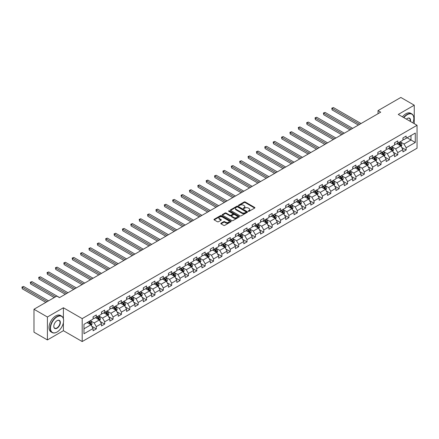 <?xml version="1.0" encoding="UTF-8"?>
<svg xmlns="http://www.w3.org/2000/svg" width="439" height="439" viewBox="0 0 439 439"><rect width="100%" height="100%" fill="white"/><g stroke="black" fill="none" stroke-linecap="round" stroke-linejoin="round"><path stroke-width="0.66" d="M248.348 211.296A0.521 0.302 0 0 0 249.083 211.296L254.68 208.064A0.746 0.428 0 0 0 254.9 207.757A0.746 0.428 0 0 0 254.68 207.455L245.198 201.978A0.746 0.428 0 0 0 244.144 201.978L238.547 205.211A0.521 0.302 0 0 0 239.282 205.639L240.007 205.222A2.387 1.377 0 0 1 243.382 205.222L244.172 205.677A2.387 1.377 0 0 1 244.869 206.648A2.387 1.377 0 0 1 244.172 207.625L243.447 208.042A0.521 0.302 0 0 0 244.183 208.465L244.907 208.048A2.387 1.377 0 0 1 248.282 208.048L249.072 208.503A2.387 1.377 0 0 1 249.769 209.48A2.387 1.377 0 0 1 249.072 210.451L248.348 210.868A0.521 0.302 0 0 0 248.348 211.296L248.348 210.868M221.015 223.215A0.746 0.428 0 0 0 220.795 223.517A0.746 0.428 0 0 0 221.015 223.824L223.676 225.361A0.746 0.428 0 0 0 224.73 225.361L230.947 221.766A0.746 0.428 0 0 0 231.166 221.465A0.746 0.428 0 0 0 230.947 221.157L221.459 215.686A0.746 0.428 0 0 0 220.405 215.686L214.188 219.275A0.746 0.428 0 0 0 213.974 219.577A0.746 0.428 0 0 0 214.188 219.884L217.404 221.739A0.746 0.428 0 0 0 218.457 221.739L221.119 220.202A0.746 0.428 0 0 0 221.338 219.895A0.746 0.428 0 0 0 221.119 219.593L219.527 218.671A1.992 1.152 0 0 1 218.94 217.859A1.992 1.152 0 0 1 220.169 216.795A1.992 1.152 0 0 1 222.343 217.047L228.587 220.652A1.992 1.152 0 0 1 229.169 221.465A1.992 1.152 0 0 1 227.94 222.529A1.992 1.152 0 0 1 225.767 222.277L224.73 221.679A0.746 0.428 0 0 0 223.676 221.679L221.015 223.215L221.015 223.824M63.403 307.766L47.407 317.002L33.984 309.254L33.984 332.186L47.407 339.934L63.403 330.699L82.192 341.547L82.192 318.615L63.403 307.766L63.403 318.654M414.257 123.672L414.257 105.201L398.261 114.436L417.05 125.285L82.192 318.615M414.257 105.201L400.84 97.453L378.023 110.623L378.023 113.723M33.984 309.254L56.801 296.084L59.484 297.631L380.706 112.175L378.023 110.623M240.062 215.895A0.746 0.428 0 0 0 241.115 215.895L247.333 212.306A0.746 0.428 0 0 0 247.552 212.004A0.746 0.428 0 0 0 247.333 211.697L237.85 206.226A0.746 0.428 0 0 0 236.797 206.226L230.579 209.815A0.746 0.428 0 0 0 230.36 210.116A0.746 0.428 0 0 0 230.579 210.424L240.062 215.895M228.966 211.406A0.521 0.302 0 0 1 229.498 211.483L229.498 210.863L239.14 216.427A0.746 0.428 0 0 1 239.359 216.734A0.746 0.428 0 0 1 239.14 217.036L232.922 220.625A0.746 0.428 0 0 1 231.869 220.625L222.381 215.154L225.042 213.628L225.042 213.008L222.381 214.545A0.746 0.428 0 0 0 222.167 214.847A0.746 0.428 0 0 0 222.381 215.154L222.381 214.545M225.042 213.628A0.746 0.428 0 0 1 226.096 213.628L226.096 213.008A0.746 0.428 0 0 0 225.042 213.008M226.096 213.008L229.943 215.225A0.746 0.428 0 0 0 230.996 215.225L232.763 214.21A0.746 0.428 0 0 0 232.983 213.903A0.746 0.428 0 0 0 232.763 213.601L228.757 211.291A0.521 0.302 0 0 1 229.498 210.863M82.192 341.547L417.05 148.217L417.05 125.285M91.828 326.314L96.311 328.904L96.311 326.638L101.464 323.664L101.464 325.93L104.685 324.07L104.685 321.803L109.838 318.829L109.838 321.09L113.059 319.235L113.059 316.969L118.212 313.995L118.212 316.256L121.433 314.401L121.433 312.134L126.586 309.16L126.586 311.421L129.807 309.561L129.807 307.3L134.96 304.326L134.96 306.587L138.181 304.726L138.181 302.466L143.333 299.491L143.333 301.752L146.555 299.892L146.555 297.631L151.707 294.657L151.707 296.918L154.929 295.057L154.929 292.797L160.081 289.822L160.081 292.083L163.303 290.223L163.303 287.962L168.455 284.988L168.455 287.249L171.676 285.388L171.676 283.128L176.829 280.153L176.829 282.414L180.05 280.554L180.05 278.293L185.203 275.319L185.203 277.58L188.424 275.719L188.424 273.459L193.577 270.484L193.577 272.745L196.798 270.885L196.798 268.624L201.951 265.65L201.951 267.911L205.172 266.05L205.172 263.79L210.325 260.815L210.325 263.076L213.546 261.216L213.546 258.955L218.699 255.975L218.699 258.242L221.92 256.381L221.92 254.121L227.073 251.141L227.073 253.407L230.294 251.547L230.294 249.286L235.447 246.306L235.447 248.573L238.668 246.713L238.668 244.446L243.821 241.472L243.821 243.738L247.042 241.878L247.042 239.612L252.195 236.637L252.195 238.904L255.416 237.044L255.416 234.777L260.568 231.803L260.568 234.064L263.79 232.209L263.79 229.943L268.948 226.968L268.948 229.229L272.164 227.375L272.164 225.108L277.322 222.134L277.322 224.395L280.543 222.54L280.543 220.274L285.696 217.3L285.696 219.56L288.917 217.7L288.917 215.439L294.07 212.465L294.07 214.726L297.291 212.866L297.291 210.605L302.444 207.631L302.444 209.891L305.665 208.031L305.665 205.77L310.817 202.796L310.817 205.057L314.039 203.197L314.039 200.936L319.191 197.962L319.191 200.222L322.413 198.362L322.413 196.101L327.565 193.127L327.565 195.388L330.786 193.528L330.786 191.267L335.939 188.293L335.939 190.553L339.16 188.693L339.16 186.432L344.313 183.458L344.313 185.719L347.534 183.859L347.534 181.598L352.687 178.624L352.687 180.884L355.908 179.024L355.908 176.763L361.061 173.789L361.061 176.05L364.282 174.19L364.282 171.929L369.435 168.949L369.435 171.215L372.656 169.355L372.656 167.094L377.809 164.115L377.809 166.381L381.03 164.521L381.03 162.26L386.183 159.28L386.183 161.547L389.404 159.686L389.404 157.425L394.557 154.446L394.557 156.712L397.778 154.852L397.778 152.585L402.931 149.611L402.931 151.878L406.152 150.017L406.152 147.751L415.278 142.483L415.278 133.061L410.986 135.541L410.986 140.003L415.278 142.483M96.311 328.904L93.09 330.765L93.09 328.498L83.964 333.766L83.964 324.344L93.09 319.076L93.09 316.815L96.311 314.955L96.311 317.216L101.464 314.242L101.464 311.981L104.685 310.121L104.685 312.381L109.838 309.407L109.838 307.146L113.059 305.286L113.059 307.547L118.212 304.573L118.212 302.312L121.433 300.452L121.433 302.712L126.586 299.738L126.586 297.477L129.807 295.617L129.807 297.878L134.96 294.904L134.96 292.643L138.181 290.783L138.181 293.043L143.333 290.069L143.333 287.808L146.555 285.948L146.555 288.209L151.707 285.235L151.707 282.974L154.929 281.114L154.929 283.374L160.081 280.4L160.081 278.139L163.303 276.279L163.303 278.54L168.455 275.566L168.455 273.305L171.676 271.445L171.676 273.706L176.829 270.731L176.829 268.465L180.05 266.61L180.05 268.871L185.203 265.897L185.203 263.63L188.424 261.776L188.424 264.037L193.577 261.062L193.577 258.796L196.798 256.941L196.798 259.202L201.951 256.228L201.951 253.962L205.172 252.101L205.172 254.368L210.325 251.393L210.325 249.127L213.546 247.267L213.546 249.533L218.699 246.559L218.699 244.293L221.92 242.432L221.92 244.699L227.073 241.719L227.073 239.458L230.294 237.598L230.294 239.864L235.447 236.884L235.447 234.624L238.668 232.763L238.668 235.03L243.821 232.05L243.821 229.789L247.042 227.929L247.042 230.19L252.195 227.215L252.195 224.955L255.416 223.094L255.416 225.355L260.568 222.381L260.568 220.12L263.79 218.26L263.79 220.521L268.948 217.546L268.948 215.286L272.164 213.425L272.164 215.686L277.322 212.712L277.322 210.451L280.543 208.591L280.543 210.852L285.696 207.877L285.696 205.617L288.917 203.756L288.917 206.017L294.07 203.043L294.07 200.782L297.291 198.922L297.291 201.183L302.444 198.208L302.444 195.948L305.665 194.087L305.665 196.348L310.817 193.374L310.817 191.113L314.039 189.253L314.039 191.514L319.191 188.54L319.191 186.279L322.413 184.418L322.413 186.679L327.565 183.705L327.565 181.444L330.786 179.584L330.786 181.845L335.939 178.871L335.939 176.604L339.16 174.749L339.16 177.01L344.313 174.036L344.313 171.77L347.534 169.915L347.534 172.176L352.687 169.202L352.687 166.935L355.908 165.075L355.908 167.341L361.061 164.367L361.061 162.101L364.282 160.24L364.282 162.507L369.435 159.533L369.435 157.266L372.656 155.406L372.656 157.672L377.809 154.693L377.809 152.432L381.03 150.572L381.03 152.838L386.183 149.858L386.183 147.597L389.404 145.737L389.404 148.003L394.557 145.024L394.557 142.763L397.778 140.903L397.778 143.163L402.931 140.189L402.931 137.928L406.152 136.068L406.152 138.329L415.278 133.061M95.45 317.715L99.313 319.943L94.16 322.923L90.297 320.689M93.09 317.836L94.16 318.456L96.311 317.216M94.16 322.923L96.311 326.638M99.313 319.943L101.464 323.664M103.823 312.881L107.687 315.109L102.534 318.088L98.671 315.855M101.464 313.002L102.534 313.622L104.685 312.381M102.534 318.088L104.685 321.803M107.687 315.109L109.838 318.829M112.197 308.046L116.061 310.274L110.908 313.254L107.045 311.021M109.838 308.167L110.908 308.787L113.059 307.547M110.908 313.254L113.059 316.969M116.061 310.274L118.212 313.995M120.571 303.212L124.435 305.44L119.282 308.414L115.419 306.186M118.212 303.333L119.282 303.953L121.433 302.712M119.282 308.414L121.433 312.134M124.435 305.44L126.586 309.16M128.945 298.377L132.808 300.605L127.656 303.579L123.793 301.352M126.586 298.498L127.656 299.118L129.807 297.878M127.656 303.579L129.807 307.3M132.808 300.605L134.96 304.326M137.319 293.543L141.188 295.771L136.03 298.745L132.166 296.517M134.96 293.664L136.03 294.284L138.181 293.043M136.03 298.745L138.181 302.466M141.188 295.771L143.333 299.491M145.693 288.703L149.562 290.936L144.404 293.911L140.54 291.683M143.333 288.829L144.404 289.449L146.555 288.209M144.404 293.911L146.555 297.631M149.562 290.936L151.707 294.657M154.067 283.868L157.936 286.102L152.783 289.076L148.914 286.848M151.707 283.995L152.783 284.615L154.929 283.374M152.783 289.076L154.929 292.797M157.936 286.102L160.081 289.822M162.441 279.034L166.31 281.267L161.157 284.242L157.288 282.014M160.081 279.16L161.157 279.78L163.303 278.54M161.157 284.242L163.303 287.962M166.31 281.267L168.455 284.988M170.815 274.199L174.684 276.433L169.531 279.407L165.662 277.179M168.455 274.326L169.531 274.946L171.676 273.706M169.531 279.407L171.676 283.128M174.684 276.433L176.829 280.153M179.189 269.365L183.058 271.598L177.905 274.573L174.036 272.339M176.829 269.491L177.905 270.111L180.05 268.871M177.905 274.573L180.05 278.293M183.058 271.598L185.203 275.319M187.563 264.53L191.431 266.764L186.279 269.738L182.41 267.505M185.203 264.657L186.279 265.277L188.424 264.037M186.279 269.738L188.424 273.459M191.431 266.764L193.577 270.484M195.942 259.696L199.805 261.929L194.653 264.904L190.784 262.67M193.577 259.822L194.653 260.442L196.798 259.202M194.653 264.904L196.798 268.624M199.805 261.929L201.951 265.65M204.316 254.861L208.179 257.095L203.027 260.069L199.158 257.836M201.951 254.988L203.027 255.608L205.172 254.368M203.027 260.069L205.172 263.79M208.179 257.095L210.325 260.815M212.69 250.027L216.553 252.26L211.4 255.235L207.532 253.001M210.325 250.153L211.4 250.773L213.546 249.533M211.4 255.235L213.546 258.955M216.553 252.26L218.699 255.975M221.064 245.192L224.927 247.426L219.774 250.4L215.911 248.167M218.699 245.319L219.774 245.939L221.92 244.699M219.774 250.4L221.92 254.121M224.927 247.426L227.073 251.141M229.438 240.358L233.301 242.591L228.148 245.566L224.285 243.332M227.073 240.484L228.148 241.099L230.294 239.864M228.148 245.566L230.294 249.286M233.301 242.591L235.447 246.306M237.812 235.523L241.675 237.757L236.522 240.731L232.659 238.498M235.447 235.644L236.522 236.264L238.668 235.03M236.522 240.731L238.668 244.446M241.675 237.757L243.821 241.472M246.186 230.689L250.049 232.917L244.896 235.897L241.033 233.663M243.821 230.81L244.896 231.43L247.042 230.19M244.896 235.897L247.042 239.612M250.049 232.917L252.195 236.637M254.56 225.855L258.423 228.082L253.27 231.062L249.407 228.829M252.195 225.975L253.27 226.595L255.416 225.355M253.27 231.062L255.416 234.777M258.423 228.082L260.568 231.803M262.934 221.02L266.797 223.248L261.644 226.228L257.781 223.994M260.568 221.141L261.644 221.761L263.79 220.521M261.644 226.228L263.79 229.943M266.797 223.248L268.948 226.968M271.307 216.186L275.171 218.413L270.018 221.393L266.155 219.16M268.948 216.306L270.018 216.926L272.164 215.686M270.018 221.393L272.164 225.108M275.171 218.413L277.322 222.134M279.681 211.351L283.545 213.579L278.392 216.553L274.529 214.325M277.322 211.472L278.392 212.092L280.543 210.852M278.392 216.553L280.543 220.274M283.545 213.579L285.696 217.3M288.055 206.517L291.919 208.744L286.766 211.719L282.903 209.491M285.696 206.637L286.766 207.257L288.917 206.017M286.766 211.719L288.917 215.439M291.919 208.744L294.07 212.465M296.429 201.682L300.292 203.91L295.14 206.884L291.276 204.656M294.07 201.803L295.14 202.423L297.291 201.183M295.14 206.884L297.291 210.605M300.292 203.91L302.444 207.631M304.803 196.842L308.666 199.076L303.514 202.05L299.65 199.822M302.444 196.968L303.514 197.588L305.665 196.348M303.514 202.05L305.665 205.77M308.666 199.076L310.817 202.796M313.177 192.008L317.04 194.241L311.888 197.215L308.024 194.987M310.817 192.134L311.888 192.754L314.039 191.514M311.888 197.215L314.039 200.936M317.04 194.241L319.191 197.962M321.551 187.173L325.42 189.407L320.261 192.381L316.398 190.153M319.191 187.299L320.261 187.919L322.413 186.679M320.261 192.381L322.413 196.101M325.42 189.407L327.565 193.127M329.925 182.339L333.794 184.572L328.635 187.546L324.772 185.313M327.565 182.465L328.635 183.085L330.786 181.845M328.635 187.546L330.786 191.267M333.794 184.572L335.939 188.293M338.299 177.504L342.168 179.738L337.015 182.712L333.146 180.478M335.939 177.63L337.015 178.25L339.16 177.01M337.015 182.712L339.16 186.432M342.168 179.738L344.313 183.458M346.673 172.67L350.541 174.903L345.389 177.877L341.52 175.644M344.313 172.796L345.389 173.416L347.534 172.176M345.389 177.877L347.534 181.598M350.541 174.903L352.687 178.624M355.047 167.835L358.915 170.069L353.763 173.043L349.894 170.809M352.687 167.961L353.763 168.581L355.908 167.341M353.763 173.043L355.908 176.763M358.915 170.069L361.061 173.789M363.421 163.001L367.289 165.234L362.137 168.208L358.268 165.975M361.061 163.127L362.137 163.747L364.282 162.507M362.137 168.208L364.282 171.929M367.289 165.234L369.435 168.949M371.795 158.166L375.663 160.4L370.511 163.374L366.642 161.14M369.435 158.292L370.511 158.913L372.656 157.672M370.511 163.374L372.656 167.094M375.663 160.4L377.809 164.115M380.174 153.332L384.037 155.565L378.884 158.539L375.016 156.306M377.809 153.458L378.884 154.078L381.03 152.838M378.884 158.539L381.03 162.26M384.037 155.565L386.183 159.28M388.548 148.497L392.411 150.731L387.258 153.705L383.39 151.471M386.183 148.623L387.258 149.238L389.404 148.003M387.258 153.705L389.404 157.425M392.411 150.731L394.557 154.446M396.922 143.663L400.785 145.896L395.632 148.87L391.769 146.637M394.557 143.783L395.632 144.404L397.778 143.163M395.632 148.87L397.778 152.585M400.785 145.896L402.931 149.611M407.118 137.775L410.986 140.003L404.006 144.036L400.143 141.802M402.931 138.949L404.006 139.569L406.152 138.329M404.006 144.036L406.152 147.751M47.407 317.002L47.407 339.934M83.964 328.811L90.939 324.783L87.076 322.55M90.939 324.783L93.09 328.498M401.669 147.427L406.152 150.017M393.295 152.262L397.778 154.852M384.921 157.096L389.404 159.686M376.547 161.931L381.03 164.521M368.173 166.765L372.656 169.355M359.799 171.6L364.282 174.19M351.425 176.434L355.908 179.024M343.051 181.269L347.534 183.859M334.677 186.109L339.16 188.693M326.303 190.943L330.786 193.528M317.929 195.778L322.413 198.362M309.555 200.612L314.039 203.197M301.181 205.447L305.665 208.031M292.808 210.281L297.291 212.866M284.434 215.115L288.917 217.7M276.06 219.95L280.543 222.54M267.686 224.784L272.164 227.375M259.312 229.619L263.79 232.209M250.938 234.453L255.416 237.044M242.564 239.288L247.042 241.878M234.185 244.122L238.668 246.713M225.811 248.957L230.294 251.547M217.437 253.791L221.92 256.381M209.063 258.626L213.546 261.216M200.689 263.46L205.172 266.05M192.315 268.295L196.798 270.885M183.941 273.135L188.424 275.719M175.567 277.969L180.05 280.554M167.193 282.804L171.676 285.388M158.819 287.638L163.303 290.223M150.445 292.473L154.929 295.057M142.071 297.307L146.555 299.892M133.697 302.142L138.181 304.726M125.324 306.976L129.807 309.561M116.95 311.811L121.433 314.401M108.576 316.645L113.059 319.235M100.202 321.48L104.685 324.07M63.403 330.699L63.403 322.703M248.556 211.368L249.072 211.071A2.387 1.377 0 0 0 249.769 210.1L249.769 209.48M244.869 206.648L244.869 207.268A2.387 1.377 0 0 1 244.172 208.245L243.656 208.541M254.68 207.455L254.68 208.064L245.198 202.598A0.746 0.428 0 0 0 244.144 202.598L238.756 205.71M247.333 211.697L247.333 212.306L237.85 206.84A0.746 0.428 0 0 0 236.797 206.84L230.585 210.429L230.579 209.815M246.016 212.218A0.521 0.302 0 0 0 246.016 211.79L237.691 206.983A0.521 0.302 0 0 0 236.95 206.983L236.187 207.427A2.387 1.377 0 0 0 235.491 208.399A2.387 1.377 0 0 0 236.187 209.37L241.878 212.657A2.387 1.377 0 0 0 245.253 212.657L246.016 212.218L246.016 212.838A0.521 0.302 0 0 0 246.169 212.624L246.169 212.004M235.491 208.399L235.491 209.019A2.387 1.377 0 0 0 236.187 209.99L236.187 209.37M246.016 212.838L245.253 213.277A2.387 1.377 0 0 1 241.878 213.277L236.187 209.99M226.096 213.628L229.943 215.845A0.746 0.428 0 0 0 230.996 215.845L232.763 214.83A0.746 0.428 0 0 0 232.983 214.523L232.983 213.903M229.498 211.483L239.129 217.042M233.938 217.53A1.992 1.152 0 0 0 236.111 217.782A1.992 1.152 0 0 0 237.34 216.718A1.992 1.152 0 0 0 236.753 215.906L234.558 214.633A0.746 0.428 0 0 0 233.499 214.633L231.737 215.653A0.746 0.428 0 0 0 231.518 215.961A0.746 0.428 0 0 0 231.737 216.262L233.938 217.53L233.938 218.15A1.992 1.152 0 0 0 236.111 218.402A1.992 1.152 0 0 0 237.34 217.338L237.34 216.718M231.518 215.961L231.518 216.575A0.746 0.428 0 0 0 231.737 216.882L231.737 216.262M233.938 218.15L231.737 216.882M229.169 221.465L229.169 222.085A1.992 1.152 0 0 1 227.94 223.149A1.992 1.152 0 0 1 225.767 222.897L224.73 222.299A0.746 0.428 0 0 0 223.676 222.299L221.026 223.83M218.94 217.859L218.94 218.479A1.992 1.152 0 0 0 219.527 219.291L219.527 218.671M221.119 219.593L221.119 220.202L219.527 219.291M230.947 221.157L230.947 221.766L221.459 216.306A0.746 0.428 0 0 0 220.405 216.306L214.199 219.89M401.208 146.626L401.85 145.018A2.014 1.163 -120 0 0 401.208 143.306L400.099 141.83M398.168 144.382L397.416 143.377M361.061 123.518L333.431 107.566L332.087 108.34L332.087 109.893L358.378 125.066M398.431 142.79L399.539 144.266A2.014 1.163 60 0 1 400.116 145.479L400.763 145.106A2.014 1.163 -120 0 0 400.187 143.893L399.078 142.417M398.574 142.708L399.803 144.349A1.026 0.593 60 0 1 399.989 144.661L400.763 145.106M332.087 109.893L331.796 108.17L359.717 124.292M331.796 108.17L333.431 107.566M412.901 122.887A9.263 5.345 120 0 0 413.829 118.464A9.263 5.345 120 0 0 407.282 114.683A9.263 5.345 120 0 0 403.918 117.701M403.639 117.542A9.488 5.477 -60 0 1 407.118 114.403A9.488 5.477 -60 0 1 411.864 113.937A9.488 5.477 -60 0 1 413.829 118.278A9.488 5.477 -60 0 1 413.829 118.371M406.382 119.128A4.631 2.672 -60 0 1 407.282 118.464L407.282 118.464A4.631 2.672 -60 0 1 410.432 121.46M402.459 116.856A9.488 5.477 -60 0 1 405.938 113.723A9.488 5.477 -60 0 1 410.684 113.251L411.864 113.937M410.136 121.29A4.401 2.541 120 0 0 409.318 118.338A4.401 2.541 120 0 0 407.2 118.514M56.905 332.093L57.07 331.999A9.263 5.345 120 0 0 63.617 320.657A9.263 5.345 120 0 0 57.07 316.876A9.263 5.345 120 0 0 50.518 328.218A9.263 5.345 120 0 0 57.07 331.999L56.905 332.093A9.488 5.477 -60 0 1 52.164 332.564A9.488 5.477 -60 0 1 50.71 324.959A9.488 5.477 -60 0 1 56.905 316.596A9.488 5.477 -60 0 1 61.652 316.129A9.488 5.477 -60 0 1 63.617 320.47A9.488 5.477 -60 0 1 63.617 320.569M57.07 328.218A4.631 2.672 -60 0 1 53.794 326.331A4.631 2.672 -60 0 1 57.07 320.657L57.07 320.657A4.631 2.672 -60 0 1 60.341 322.55A4.631 2.672 -60 0 1 57.07 328.218M53.794 326.237A4.401 2.541 120 0 0 54.705 328.158A4.401 2.541 120 0 0 56.905 327.944A4.401 2.541 120 0 0 59.781 324.064A4.401 2.541 120 0 0 59.106 320.536A4.401 2.541 120 0 0 56.988 320.706M52.164 332.564L50.979 331.884A9.488 5.477 -60 0 1 49.525 324.278A9.488 5.477 -60 0 1 55.726 315.915A9.488 5.477 -60 0 1 60.472 315.449L61.652 316.129M392.834 151.46L393.476 149.853A2.014 1.163 -120 0 0 392.834 148.141L391.725 146.664M389.794 149.216L389.042 148.212M352.687 128.353L325.058 112.4L323.713 113.174L323.713 114.727L350.004 129.9M390.057 147.625L391.165 149.101A2.014 1.163 60 0 1 391.742 150.314L392.389 149.94A2.014 1.163 -120 0 0 391.813 148.728L390.705 147.252M390.2 147.542L391.429 149.183A1.026 0.593 60 0 1 391.615 149.496L392.389 149.94M323.713 114.727L323.422 113.004L351.343 129.126M323.422 113.004L325.058 112.4M384.46 156.295L385.102 154.687A2.014 1.163 -120 0 0 384.46 152.975L383.351 151.499M381.42 154.051L380.662 153.046M344.313 133.187L316.684 117.235L315.339 118.009L315.339 119.562L341.63 134.735M381.683 152.459L382.792 153.935A2.014 1.163 60 0 1 383.368 155.148L384.015 154.775A2.014 1.163 -120 0 0 383.439 153.562L382.331 152.086M381.826 152.377L383.055 154.018A1.026 0.593 60 0 1 383.242 154.33L384.015 154.775M315.339 119.562L315.048 117.839L342.969 133.961M315.048 117.839L316.684 117.235M376.086 161.135L376.722 159.522A2.014 1.163 -120 0 0 376.08 157.81L374.977 156.333M373.046 158.885L372.288 157.881M335.939 138.022L308.31 122.069L306.965 122.843L306.965 124.396L333.256 139.569M373.309 157.294L374.418 158.77A2.014 1.163 60 0 1 374.994 159.983L375.641 159.609A2.014 1.163 -120 0 0 375.065 158.402L373.957 156.921M373.452 157.211L374.681 158.852A1.026 0.593 60 0 1 374.868 159.165L375.641 159.609M306.965 124.396L306.674 122.673L334.595 138.795M306.674 122.673L308.31 122.069M367.712 165.969L368.348 164.356A2.014 1.163 -120 0 0 367.706 162.644L366.603 161.168M364.672 163.72L363.915 162.715M327.565 142.856L299.936 126.904L298.591 127.678L298.591 129.231L324.882 144.404M364.935 162.128L366.044 163.604A2.014 1.163 60 0 1 366.62 164.817L367.262 164.444A2.014 1.163 -120 0 0 366.691 163.237L365.583 161.755M365.078 162.046L366.307 163.687A1.026 0.593 60 0 1 366.494 163.999L367.262 164.444M298.591 129.231L298.3 127.508L326.221 143.63M298.3 127.508L299.936 126.904M359.338 170.804L359.975 169.196A2.014 1.163 -120 0 0 359.332 167.478L358.224 166.002M356.298 168.554L355.541 167.55M319.191 147.691L291.562 131.738L290.217 132.512L290.217 134.065L316.508 149.238M356.561 166.963L357.67 168.439A2.014 1.163 60 0 1 358.246 169.652L358.888 169.278A2.014 1.163 -120 0 0 358.317 168.071L357.209 166.59M356.704 166.88L357.933 168.521A1.026 0.593 60 0 1 358.12 168.834L358.888 169.278M290.217 134.065L289.921 132.342L317.847 148.464M289.921 132.342L291.562 131.738M350.964 175.638L351.601 174.031A2.014 1.163 -120 0 0 350.959 172.313L349.85 170.837M347.918 173.389L347.167 172.384M310.817 152.525L283.188 136.573L281.843 137.347L281.843 138.9L308.134 154.078M348.187 171.797L349.296 173.273A2.014 1.163 60 0 1 349.872 174.486L350.514 174.113A2.014 1.163 -120 0 0 349.938 172.906L348.835 171.424M348.33 171.715L349.559 173.356A1.026 0.593 60 0 1 349.746 173.668L350.514 174.113M281.843 138.9L281.547 137.177L309.473 153.299M281.547 137.177L283.188 136.573M342.59 180.473L343.227 178.865A2.014 1.163 -120 0 0 342.585 177.147L341.476 175.671M339.545 178.223L338.793 177.219M302.444 157.36L274.814 141.407L273.47 142.181L273.47 143.734L299.76 158.913M339.813 176.632L340.922 178.113A2.014 1.163 60 0 1 341.498 179.321L342.14 178.947A2.014 1.163 -120 0 0 341.564 177.74L340.461 176.258M339.956 176.549L341.185 178.19A1.026 0.593 60 0 1 341.372 178.503L342.14 178.947M273.47 143.734L273.173 142.011L301.099 158.133M273.173 142.011L274.814 141.407M334.216 185.307L334.853 183.7A2.014 1.163 -120 0 0 334.211 181.982L333.102 180.506M331.171 183.058L330.419 182.053M294.07 162.194L266.44 146.242L265.096 147.021L265.096 148.569L291.381 163.747M331.44 181.466L332.548 182.948A2.014 1.163 60 0 1 333.124 184.155L333.766 183.782A2.014 1.163 -120 0 0 333.19 182.575L332.082 181.093M331.582 181.384L332.811 183.025A1.026 0.593 60 0 1 332.998 183.337L333.766 183.782M265.096 148.569L264.799 146.846L292.725 162.968M264.799 146.846L266.44 146.242M325.842 190.142L326.479 188.534A2.014 1.163 -120 0 0 325.837 186.822L324.728 185.34M322.797 187.892L322.045 186.888M285.696 167.029L258.066 151.076L256.722 151.856L256.722 153.403L283.007 168.581M323.066 186.301L324.174 187.782A2.014 1.163 60 0 1 324.75 188.989L325.392 188.616A2.014 1.163 -120 0 0 324.816 187.409L323.708 185.927M323.208 186.218L324.437 187.859A1.026 0.593 60 0 1 324.624 188.172L325.392 188.616M256.722 153.403L256.425 151.685L284.351 167.802M256.425 151.685L258.066 151.076M317.468 194.976L318.105 193.369A2.014 1.163 -120 0 0 317.463 191.656L316.354 190.175M314.423 192.732L313.671 191.722M277.322 171.863L249.692 155.911L248.348 156.69L248.348 158.238L274.633 173.416M314.692 191.135L315.8 192.617A2.014 1.163 60 0 1 316.376 193.824L317.018 193.451A2.014 1.163 -120 0 0 316.442 192.244L315.334 190.762M314.834 191.053L316.064 192.694A1.026 0.593 60 0 1 316.245 193.006L317.018 193.451M248.348 158.238L248.051 156.52L275.977 172.642M248.051 156.52L249.692 155.911M309.094 199.811L309.731 198.203A2.014 1.163 -120 0 0 309.089 196.491L307.98 195.009M306.049 197.566L305.297 196.562M268.942 176.697L241.318 160.751L239.974 161.525L239.974 163.072L266.259 178.25M306.318 195.97L307.426 197.451A2.014 1.163 60 0 1 308.002 198.658L308.644 198.285A2.014 1.163 -120 0 0 308.068 197.078L306.96 195.596M306.455 195.887L307.684 197.528A1.026 0.593 60 0 1 307.871 197.841L308.644 198.285M239.974 163.072L239.678 161.354L267.603 177.477M239.678 161.354L241.318 160.751M300.72 204.645L301.357 203.037A2.014 1.163 -120 0 0 300.715 201.325L299.607 199.844M297.675 202.401L296.923 201.397M260.568 181.532L232.939 165.585L231.6 166.359L231.6 167.907L257.885 183.085M297.944 200.804L299.052 202.286A2.014 1.163 60 0 1 299.628 203.493L300.271 203.125A2.014 1.163 -120 0 0 299.694 201.913L298.586 200.431M298.081 200.727L299.31 202.368A1.026 0.593 60 0 1 299.497 202.675L300.271 203.125M231.6 167.907L231.304 166.189L259.229 182.311M231.304 166.189L232.939 165.585M292.347 209.48L292.983 207.872A2.014 1.163 -120 0 0 292.341 206.16L291.233 204.678M289.301 207.235L288.549 206.231M252.195 186.372L224.565 170.42L223.226 171.194L223.226 172.741L249.511 187.919M289.57 205.639L290.678 207.12A2.014 1.163 60 0 1 291.255 208.327L291.897 207.96A2.014 1.163 -120 0 0 291.32 206.747L290.212 205.271M289.707 205.562L290.936 207.203A1.026 0.593 60 0 1 291.123 207.51L291.897 207.96M223.226 172.741L222.93 171.023L250.856 187.146M222.93 171.023L224.565 170.42M283.973 214.314L284.609 212.706A2.014 1.163 -120 0 0 283.967 210.994L282.859 209.513M280.927 212.07L280.175 211.066M243.821 191.206L216.191 175.254L214.852 176.028L214.852 177.576L241.137 192.754M281.196 210.473L282.304 211.955A2.014 1.163 60 0 1 282.881 213.162L283.523 212.794A2.014 1.163 -120 0 0 282.946 211.582L281.838 210.105M281.333 210.396L282.562 212.037A1.026 0.593 60 0 1 282.749 212.344L283.523 212.794M214.852 177.576L214.556 175.858L242.482 191.98M214.556 175.858L216.191 175.254M275.599 219.149L276.235 217.541A2.014 1.163 -120 0 0 275.593 215.829L274.485 214.347M272.553 216.904L271.801 215.9M235.447 196.041L207.817 180.089L206.478 180.863L206.478 182.41L232.763 197.588M272.822 215.308L273.931 216.789A2.014 1.163 60 0 1 274.507 217.996L275.149 217.629A2.014 1.163 -120 0 0 274.573 216.416L273.464 214.94M272.959 215.231L274.188 216.871A1.026 0.593 60 0 1 274.375 217.179L275.149 217.629M206.478 182.41L206.182 180.692L234.108 196.815M206.182 180.692L207.817 180.089M267.225 223.983L267.861 222.375A2.014 1.163 -120 0 0 267.219 220.663L266.111 219.182M264.179 221.739L263.427 220.735M227.073 200.875L199.443 184.923L198.104 185.697L198.104 187.244L224.389 202.423M264.448 220.142L265.557 221.624A2.014 1.163 60 0 1 266.133 222.836L266.775 222.463A2.014 1.163 -120 0 0 266.199 221.251L265.09 219.774M264.585 220.065L265.814 221.706A1.026 0.593 60 0 1 266.001 222.013L266.775 222.463M198.104 187.244L197.808 185.527L225.734 201.649M197.808 185.527L199.443 184.923M258.845 228.818L259.487 227.21A2.014 1.163 -120 0 0 258.845 225.498L257.737 224.016M255.805 226.573L255.054 225.569M218.699 205.71L191.069 189.758L189.73 190.531L189.73 192.079L216.015 207.257M256.074 224.982L257.183 226.458A2.014 1.163 60 0 1 257.759 227.671L258.401 227.298A2.014 1.163 -120 0 0 257.825 226.085L256.716 224.609M256.211 224.9L257.441 226.54A1.026 0.593 60 0 1 257.627 226.853L258.401 227.298M189.73 192.079L189.434 190.361L217.36 206.484M189.434 190.361L191.069 189.758M250.471 233.652L251.113 232.044A2.014 1.163 -120 0 0 250.471 230.332L249.363 228.856M247.431 231.408L246.68 230.404M210.325 210.544L182.695 194.592L181.356 195.366L181.356 196.913L207.642 212.092M247.7 229.816L248.809 231.293A2.014 1.163 60 0 1 249.379 232.505L250.027 232.132A2.014 1.163 -120 0 0 249.451 230.919L248.342 229.443M247.837 229.734L249.067 231.375A1.026 0.593 60 0 1 249.253 231.688L250.027 232.132M181.356 196.913L181.06 195.196L208.986 211.318M181.06 195.196L182.695 194.592M242.098 238.487L242.74 236.879A2.014 1.163 -120 0 0 242.098 235.167L240.989 233.691M239.057 236.242L238.306 235.238M201.951 215.379L174.321 199.427L172.982 200.2L172.982 201.753L199.268 216.926M239.326 234.651L240.429 236.127A2.014 1.163 60 0 1 241.006 237.34L241.653 236.967A2.014 1.163 -120 0 0 241.077 235.754L239.968 234.278M239.464 234.569L240.693 236.209A1.026 0.593 60 0 1 240.879 236.522L241.653 236.967M172.982 201.753L172.686 200.03L200.612 216.153M172.686 200.03L174.321 199.427M233.724 243.321L234.366 241.713A2.014 1.163 -120 0 0 233.724 240.001L232.615 238.525M230.684 241.077L229.932 240.073M193.577 220.213L165.947 204.261L164.609 205.035L164.609 206.588L190.894 221.761M230.952 239.485L232.055 240.962A2.014 1.163 60 0 1 232.632 242.174L233.279 241.801A2.014 1.163 -120 0 0 232.703 240.588L231.594 239.112M231.09 239.403L232.319 241.044A1.026 0.593 60 0 1 232.505 241.357L233.279 241.801M164.609 206.588L164.312 204.865L192.238 220.987M164.312 204.865L165.947 204.261M225.35 248.161L225.992 246.548A2.014 1.163 -120 0 0 225.35 244.836L224.241 243.36M222.31 245.911L221.558 244.907M185.203 225.048L157.574 209.096L156.235 209.869L156.235 211.422L182.52 226.595M222.573 244.32L223.681 245.796A2.014 1.163 60 0 1 224.258 247.009L224.905 246.636A2.014 1.163 -120 0 0 224.329 245.428L223.221 243.947M222.716 244.238L223.945 245.878A1.026 0.593 60 0 1 224.131 246.191L224.905 246.636M156.235 211.422L155.938 209.699L183.859 225.822M155.938 209.699L157.574 209.096M216.976 252.996L217.618 251.382A2.014 1.163 -120 0 0 216.976 249.67L215.867 248.194M213.936 250.746L213.184 249.742M176.829 229.882L149.2 213.93L147.855 214.704L147.855 216.257L174.146 231.43M214.199 249.154L215.308 250.631A2.014 1.163 60 0 1 215.884 251.843L216.531 251.47A2.014 1.163 -120 0 0 215.955 250.263L214.847 248.781M214.342 249.072L215.571 250.713A1.026 0.593 60 0 1 215.758 251.026L216.531 251.47M147.855 216.257L147.564 214.534L175.485 230.656M147.564 214.534L149.2 213.93M208.602 257.83L209.244 256.217A2.014 1.163 -120 0 0 208.602 254.505L207.493 253.029M205.562 255.58L204.81 254.576M168.455 234.717L140.826 218.765L139.481 219.538L139.481 221.091L165.772 236.264M205.825 253.989L206.934 255.465A2.014 1.163 60 0 1 207.51 256.678L208.157 256.305A2.014 1.163 -120 0 0 207.581 255.097L206.473 253.616M205.968 253.907L207.197 255.547A1.026 0.593 60 0 1 207.384 255.86L208.157 256.305M139.481 221.091L139.19 219.368L167.111 235.491M139.19 219.368L140.826 218.765M200.228 262.665L200.87 261.057A2.014 1.163 -120 0 0 200.228 259.339L199.119 257.863M197.188 260.415L196.431 259.411M160.081 239.551L132.452 223.599L131.107 224.373L131.107 225.926L157.398 241.099M197.451 258.823L198.56 260.3A2.014 1.163 60 0 1 199.136 261.512L199.783 261.139A2.014 1.163 -120 0 0 199.207 259.932L198.099 258.45M197.594 258.741L198.823 260.382A1.026 0.593 60 0 1 199.01 260.695L199.783 261.139M131.107 225.926L130.817 224.203L158.737 240.325M130.817 224.203L132.452 223.599M191.854 267.499L192.491 265.891A2.014 1.163 -120 0 0 191.848 264.174L190.745 262.698M188.814 265.249L188.057 264.245M151.707 244.386L124.078 228.434L122.733 229.207L122.733 230.76L149.024 245.939M189.077 263.658L190.186 265.134A2.014 1.163 60 0 1 190.762 266.347L191.409 265.974A2.014 1.163 -120 0 0 190.833 264.766L189.725 263.285M189.22 263.576L190.449 265.216A1.026 0.593 60 0 1 190.636 265.529L191.409 265.974M122.733 230.76L122.443 229.037L150.363 245.16M122.443 229.037L124.078 228.434M183.48 272.334L184.117 270.726A2.014 1.163 -120 0 0 183.475 269.008L182.372 267.532M180.44 270.084L179.683 269.08M143.333 249.22L115.704 233.268L114.359 234.047L114.359 235.595L140.65 250.773M180.703 268.492L181.812 269.974A2.014 1.163 60 0 1 182.388 271.181L183.03 270.808A2.014 1.163 -120 0 0 182.459 269.601L181.351 268.119M180.846 268.41L182.075 270.051A1.026 0.593 60 0 1 182.262 270.364L183.03 270.808M114.359 235.595L114.069 233.872L141.989 249.994M114.069 233.872L115.704 233.268M175.106 277.168L175.743 275.56A2.014 1.163 -120 0 0 175.101 273.848L173.992 272.367M172.066 274.918L171.309 273.914M134.96 254.055L107.33 238.103L105.986 238.882L105.986 240.429L132.276 255.608M172.329 273.327L173.438 274.809A2.014 1.163 60 0 1 174.014 276.016L174.656 275.643A2.014 1.163 -120 0 0 174.085 274.435L172.977 272.954M172.472 273.245L173.701 274.885A1.026 0.593 60 0 1 173.888 275.198L174.656 275.643M105.986 240.429L105.689 238.712L133.615 254.829M105.689 238.712L107.33 238.103M166.732 282.003L167.369 280.395A2.014 1.163 -120 0 0 166.727 278.683L165.618 277.201M163.687 279.758L162.935 278.749M126.586 258.889L98.956 242.937L97.612 243.716L97.612 245.264L123.902 260.442M163.956 278.161L165.064 279.643A2.014 1.163 60 0 1 165.64 280.85L166.282 280.477A2.014 1.163 -120 0 0 165.706 279.27L164.603 277.788M164.098 278.079L165.327 279.72A1.026 0.593 60 0 1 165.514 280.033L166.282 280.477M97.612 245.264L97.315 243.546L125.241 259.668M97.315 243.546L98.956 242.937M158.358 286.837L158.995 285.229A2.014 1.163 -120 0 0 158.353 283.517L157.244 282.036M155.313 284.593L154.561 283.583M118.212 263.724L90.582 247.772L89.238 248.551L89.238 250.098L115.528 265.277M155.582 282.996L156.69 284.477A2.014 1.163 60 0 1 157.266 285.685L157.908 285.312A2.014 1.163 -120 0 0 157.332 284.104L156.229 282.623M155.724 282.914L156.953 284.554A1.026 0.593 60 0 1 157.14 284.867L157.908 285.312M89.238 250.098L88.941 248.381L116.867 264.503M88.941 248.381L90.582 247.772M149.984 291.672L150.621 290.064A2.014 1.163 -120 0 0 149.979 288.352L148.87 286.87M146.939 289.427L146.187 288.423M109.838 268.558L82.208 252.612L80.864 253.385L80.864 254.933L107.149 270.111M147.208 287.83L148.316 289.312A2.014 1.163 60 0 1 148.892 290.519L149.534 290.146A2.014 1.163 -120 0 0 148.958 288.939L147.85 287.457M147.35 287.748L148.58 289.389A1.026 0.593 60 0 1 148.766 289.702L149.534 290.146M80.864 254.933L80.567 253.215L108.493 269.337M80.567 253.215L82.208 252.612M141.61 296.506L142.247 294.898A2.014 1.163 -120 0 0 141.605 293.186L140.496 291.705M138.565 294.262L137.813 293.257M101.464 273.393L73.834 257.446L72.49 258.22L72.49 259.767L98.775 274.946M138.834 292.665L139.942 294.146A2.014 1.163 60 0 1 140.518 295.354L141.16 294.986A2.014 1.163 -120 0 0 140.584 293.773L139.476 292.297M138.976 292.588L140.206 294.229A1.026 0.593 60 0 1 140.392 294.536L141.16 294.986M72.49 259.767L72.194 258.05L100.119 274.172M72.194 258.05L73.834 257.446M133.237 301.341L133.873 299.733A2.014 1.163 -120 0 0 133.231 298.021L132.123 296.539M130.191 299.096L129.439 298.092M93.09 278.233L65.46 262.281L64.116 263.054L64.116 264.602L90.401 279.78M130.46 297.499L131.568 298.981A2.014 1.163 60 0 1 132.144 300.188L132.787 299.821A2.014 1.163 -120 0 0 132.21 298.608L131.102 297.132M130.602 297.422L131.832 299.063A1.026 0.593 60 0 1 132.013 299.371L132.787 299.821M64.116 264.602L63.82 262.884L91.746 279.006M63.82 262.884L65.46 262.281M124.863 306.175L125.499 304.567A2.014 1.163 -120 0 0 124.857 302.855L123.749 301.373M121.817 303.931L121.065 302.926M84.711 283.067L57.086 267.115L55.742 267.889L55.742 269.436L82.027 284.615M122.086 302.334L123.194 303.815A2.014 1.163 60 0 1 123.771 305.023L124.413 304.655A2.014 1.163 -120 0 0 123.836 303.442L122.728 301.966M122.223 302.257L123.452 303.898A1.026 0.593 60 0 1 123.639 304.205L124.413 304.655M55.742 269.436L55.446 267.719L83.372 283.841M55.446 267.719L57.086 267.115M116.489 311.01L117.125 309.402A2.014 1.163 -120 0 0 116.483 307.69L115.375 306.208M113.443 308.765L112.691 307.761M76.337 287.902L48.707 271.95L47.368 272.723L47.368 274.271L73.653 289.449M113.712 307.168L114.82 308.65A2.014 1.163 60 0 1 115.397 309.857L116.039 309.49A2.014 1.163 -120 0 0 115.462 308.277L114.354 306.801M113.849 307.091L115.078 308.732A1.026 0.593 60 0 1 115.265 309.04L116.039 309.49M47.368 274.271L47.072 272.553L74.998 288.675M47.072 272.553L48.707 271.95M108.115 315.844L108.751 314.236A2.014 1.163 -120 0 0 108.109 312.524L107.001 311.042M105.069 313.6L104.317 312.595M67.963 292.736L40.333 276.784L38.994 277.558L38.994 279.105L65.279 294.284M105.338 312.008L106.447 313.484A2.014 1.163 60 0 1 107.023 314.697L107.665 314.324A2.014 1.163 -120 0 0 107.089 313.111L105.98 311.635M105.475 311.926L106.704 313.567A1.026 0.593 60 0 1 106.891 313.874L107.665 314.324M38.994 279.105L38.698 277.388L66.624 293.51M38.698 277.388L40.333 276.784M99.741 320.679L100.377 319.071A2.014 1.163 -120 0 0 99.735 317.359L98.627 315.877M96.695 318.434L95.943 317.43M59.589 297.571L31.959 281.618L30.62 282.392L30.62 283.94L54.222 297.571M96.964 316.843L98.073 318.319A2.014 1.163 60 0 1 98.649 319.532L99.291 319.158A2.014 1.163 -120 0 0 98.715 317.946L97.606 316.47M97.101 316.76L98.331 318.401A1.026 0.593 60 0 1 98.517 318.714L99.291 319.158M30.62 283.94L30.324 282.222L55.566 296.797M30.324 282.222L31.959 281.618M91.367 325.513L92.003 323.905A2.014 1.163 -120 0 0 91.361 322.193L90.253 320.717M88.321 323.269L87.57 322.264M48.531 300.852L23.585 286.453L22.246 287.227L22.246 288.78L45.848 302.405M88.59 321.677L89.699 323.153A2.014 1.163 60 0 1 90.275 324.366L90.917 323.993A2.014 1.163 -120 0 0 90.341 322.78L89.232 321.304M88.727 321.595L89.957 323.236A1.026 0.593 60 0 1 90.143 323.548L90.917 323.993M22.246 288.78L21.95 287.057L47.192 301.631M21.95 287.057L23.585 286.453M249.072 211.071L249.072 210.451M243.447 208.465L243.447 208.042M244.172 208.245L244.172 207.625M238.547 205.639L238.547 205.211M244.144 202.598L244.144 201.978M245.198 202.598L245.198 201.978M236.797 206.84L236.797 206.226M237.85 206.84L237.85 206.226M241.878 213.277L241.878 212.657M245.253 213.277L245.253 212.657M229.943 215.845L229.943 215.225M230.996 215.845L230.996 215.225M232.763 214.83L232.763 214.21M239.14 217.036L239.14 216.427M223.676 222.299L223.676 221.679M224.73 222.299L224.73 221.679M225.767 222.897L225.767 222.277M214.188 219.884L214.188 219.275M220.405 216.306L220.405 215.686M221.459 216.306L221.459 215.686M400.587 145.781L401.833 145.057M400.187 143.893L401.208 143.306M398.755 144.722L399.539 144.266M392.214 150.615L393.459 149.891M391.813 148.728L392.834 148.141M390.381 149.556L391.165 149.101M383.84 155.45L385.085 154.726M383.439 153.562L384.46 152.975M382.007 154.391L382.792 153.935M375.466 160.284L376.711 159.56M375.065 158.402L376.08 157.81M373.633 159.225L374.418 158.77M367.092 165.119L368.337 164.4M366.691 163.237L367.706 162.644M365.259 164.06L366.044 163.604M358.718 169.953L359.964 169.234M358.317 168.071L359.332 167.478M356.885 168.894L357.67 168.439M350.338 174.788L351.59 174.069M349.938 172.906L350.959 172.313M348.511 173.729L349.296 173.273M341.965 179.622L343.216 178.903M341.564 177.74L342.585 177.147M340.137 178.563L340.922 178.113M333.591 184.457L334.842 183.738M333.19 182.575L334.211 181.982M331.763 183.398L332.548 182.948M325.217 189.291L326.468 188.572M324.816 187.409L325.837 186.822M323.389 188.232L324.174 187.782M316.843 194.126L318.094 193.407M316.442 192.244L317.463 191.656M315.015 193.067L315.8 192.617M308.469 198.96L309.72 198.241M308.068 197.078L309.089 196.491M306.636 197.907L307.426 197.451M300.095 203.795L301.346 203.076M299.694 201.913L300.715 201.325M298.262 202.741L299.052 202.286M291.721 208.629L292.972 207.91M291.32 206.747L292.341 206.16M289.888 207.576L290.678 207.12M283.347 213.464L284.598 212.745M282.946 211.582L283.967 210.994M281.514 212.41L282.304 211.955M274.973 218.298L276.224 217.579M274.573 216.416L275.593 215.829M273.14 217.245L273.931 216.789M266.599 223.133L267.845 222.414M266.199 221.251L267.219 220.663M264.766 222.079L265.557 221.624M258.225 227.973L259.471 227.248M257.825 226.085L258.845 225.498M256.392 226.914L257.183 226.458M249.851 232.807L251.097 232.083M249.451 230.919L250.471 230.332M248.019 231.748L248.809 231.293M241.477 237.642L242.723 236.917M241.077 235.754L242.098 235.167M239.645 236.583L240.429 236.127M233.104 242.476L234.349 241.752M232.703 240.588L233.724 240.001M231.271 241.417L232.055 240.962M224.73 247.311L225.975 246.586M224.329 245.428L225.35 244.836M222.897 246.252L223.681 245.796M216.356 252.145L217.601 251.426M215.955 250.263L216.976 249.67M214.523 251.086L215.308 250.631M207.982 256.98L209.227 256.261M207.581 255.097L208.602 254.505M206.149 255.921L206.934 255.465M199.608 261.814L200.853 261.095M199.207 259.932L200.228 259.339M197.775 260.755L198.56 260.3M191.234 266.649L192.48 265.93M190.833 264.766L191.848 264.174M189.401 265.59L190.186 265.134M182.86 271.483L184.106 270.764M182.459 269.601L183.475 269.008M181.027 270.424L181.812 269.974M174.486 276.318L175.732 275.599M174.085 274.435L175.101 273.848M172.653 275.258L173.438 274.809M166.107 281.152L167.358 280.433M165.706 279.27L166.727 278.683M164.279 280.093L165.064 279.643M157.733 285.987L158.984 285.268M157.332 284.104L158.353 283.517M155.905 284.927L156.69 284.477M149.359 290.821L150.61 290.102M148.958 288.939L149.979 288.352M147.531 289.767L148.316 289.312M140.985 295.656L142.236 294.937M140.584 293.773L141.605 293.186M139.158 294.602L139.942 294.146M132.611 300.49L133.862 299.771M132.21 298.608L133.231 298.021M130.784 299.436L131.568 298.981M124.237 305.324L125.488 304.606M123.836 303.442L124.857 302.855M122.404 304.271L123.194 303.815M115.863 310.159L117.114 309.44M115.462 308.277L116.483 307.69M114.03 309.105L114.82 308.65M107.489 314.999L108.74 314.275M107.089 313.111L108.109 312.524M105.656 313.94L106.447 313.484M99.115 319.833L100.366 319.109M98.715 317.946L99.735 317.359M97.282 318.774L98.073 318.319M90.741 324.668L91.992 323.944M90.341 322.78L91.361 322.193M88.908 323.609L89.699 323.153"/></g></svg>
